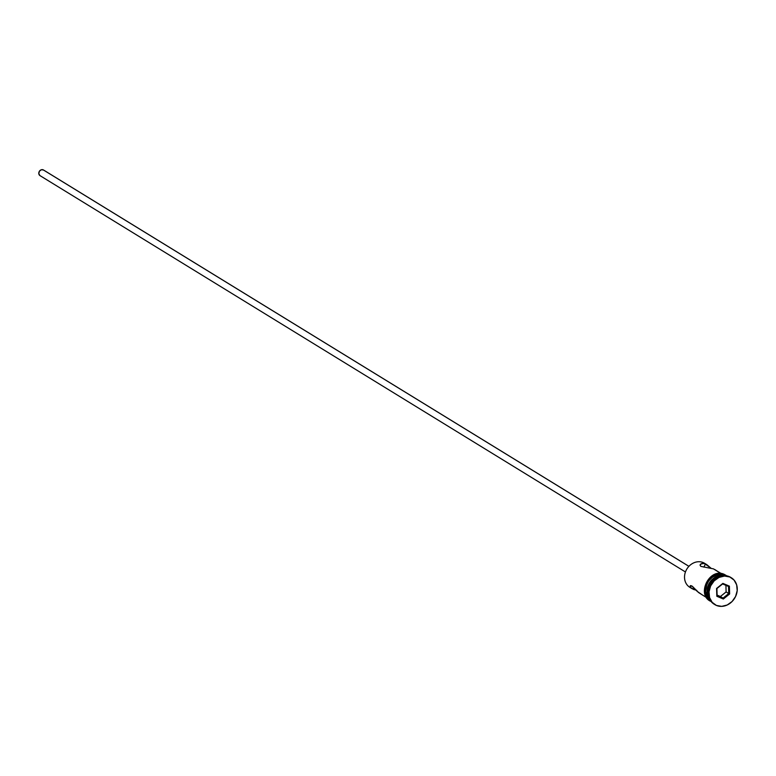 <?xml version="1.0" encoding="UTF-8"?>
<svg xmlns="http://www.w3.org/2000/svg" width="776" height="776" viewBox="0 0 776 776"><rect width="100%" height="100%" fill="white"/><g stroke="black" fill="none" stroke-linecap="round" stroke-linejoin="round"><path stroke-width="1.16" d="M721.34 573.58L713.445 568.866L700.796 566.373L700.049 565.141L701.669 563.531L704.026 563.492L706.926 564.724L704.569 563.279A14.094 12.086 121.6 0 0 703.182 562.571A14.094 12.086 -58.4 0 1 705.656 564.045L705.656 564.045M43.795 170.216A3.317 2.842 121.6 0 0 43.175 169.828L688.904 566.344L43.175 169.828A3.317 2.842 121.6 0 0 40.362 175.822M714.764 569.535L721.059 573.542L713.445 568.866L700.796 566.373L700.049 565.141L700.835 563.929L704.026 563.492L705.442 563.948L703.929 567.149L705.442 563.948L703.182 562.571L711.078 568.265L706.926 564.724M690.174 585.967L691.144 587.995L696.799 590.381L693.463 589.411L694.083 588.082L693.463 589.411L691.144 587.995L690.174 585.967L691.668 585.793L697.129 591.312L701.465 594.329M729.071 576.539A15.753 13.502 -58.4 0 1 730.982 577.557A15.753 13.502 121.6 0 0 730.623 577.334A15.753 13.502 121.6 0 0 729.071 576.539L729.799 576.985A15.753 13.502 -58.4 0 1 731.351 577.78A15.753 13.502 -58.4 0 1 735.124 597.394A15.753 13.502 -58.4 0 1 716.413 605.435L721.699 606.366L727.199 604.999L732.069 601.526L735.58 596.482L737.2 590.643L736.667 584.881L734.067 580.089L729.799 576.985L724.522 576.044L719.022 577.412L714.143 580.885L710.632 585.928L709.022 591.778L709.555 597.53L712.155 602.331L716.413 605.435A15.753 13.502 -58.4 0 1 714.861 604.63A15.753 13.502 -58.4 0 1 711.088 585.017A15.753 13.502 -58.4 0 1 729.799 576.985L729.071 576.539A15.753 13.502 121.6 0 0 710.36 584.57A15.753 13.502 121.6 0 0 714.133 604.184A15.753 13.502 121.6 0 0 714.502 604.407A15.753 13.502 -58.4 0 1 710.244 584.794A15.753 13.502 -58.4 0 1 729.071 576.539M710.253 599.819L707.12 596.22L705.694 591.399L706.189 586.103L708.527 581.137L712.349 577.257L717.082 575.045L722 574.851L724.425 575.588A14.094 12.086 121.6 0 0 724.289 575.53L724.289 575.53A14.094 12.086 121.6 0 0 707.964 582.01A14.094 12.086 121.6 0 0 709.778 599.45M708.43 598.674A14.259 12.222 121.6 0 1 707.324 581.146A14.259 12.222 121.6 0 1 723.639 574.929L724.318 574.395L724.367 575.375L724.318 574.395L726.802 575.831M709.972 599.819A14.259 12.222 -58.4 0 1 707.731 582.126A14.259 12.222 -58.4 0 1 724.367 575.375L724.842 575.598M716.587 588.45L722.883 583.387L729.401 586.152L729.624 593.97L723.339 599.023L716.82 596.269L716.587 588.45L716.82 596.269L723.339 599.023L720.409 596.511L726.113 591.923L728.732 593.533L723.028 598.121L717.111 595.619L716.908 588.528L722.611 583.94L728.518 586.443L728.732 593.533L726.113 591.923L725.919 585.337L726.113 591.923L720.409 596.511L723.028 598.121L717.111 595.619L716.82 596.269L716.587 588.45L722.883 583.387L716.587 588.45M721.709 575.84A14.094 12.086 121.6 0 0 709.894 583.096A14.094 12.086 121.6 0 0 708.769 596.909A14.094 12.086 -58.4 0 1 709.894 583.096A14.094 12.086 -58.4 0 1 721.709 575.84M722.902 575.666A14.094 12.086 -58.4 0 0 709.458 582.825A14.094 12.086 -58.4 0 0 709.157 598.053L707.634 594.814L707.159 589.653L709.982 582.039L716.102 576.81L718.537 575.947L723.455 575.743M710.156 599.955L706.994 596.308L705.549 591.438L707.014 583.474L710.185 578.915L714.599 575.773L719.585 574.531L724.367 575.375M723.639 574.929L721.321 574.25M718.857 574.085L713.871 575.326L709.458 578.469M707.683 580.613L705.316 585.637M704.821 588.324L705.306 593.533L707.654 597.879M700.049 565.141L700.282 564.491M706.587 597.607L698.526 592.524L692.551 586.481L690.436 585.589M703.182 562.571A14.094 12.086 121.6 0 0 686.44 569.759A14.094 12.086 121.6 0 0 689.815 587.306A14.094 12.086 121.6 0 0 691.164 588.004A14.094 12.086 -58.4 0 1 686.042 570.544A14.094 12.086 -58.4 0 1 703.182 562.571M39.877 175.541L38.8 173.562L39.469 171.147L41.477 169.711L43.66 170.099M717.102 595.114L720.409 596.511L717.102 595.114M723.028 598.121L723.339 599.023L729.624 593.97L728.732 593.533L723.028 598.121M728.732 593.533L729.624 593.97L729.401 586.152L728.518 586.443L728.732 593.533M728.518 586.443L729.401 586.152L722.883 583.387L722.611 583.94L728.518 586.443M688.923 566.325L43.505 169.993M731.351 577.78L730.623 577.334M724.318 574.395C709.157 566.994 695.597 595.871 711.553 601.672M714.861 604.63L714.133 604.184M692.153 588.741L689.815 587.306M685.45 571.97L40.032 175.648"/></g></svg>
